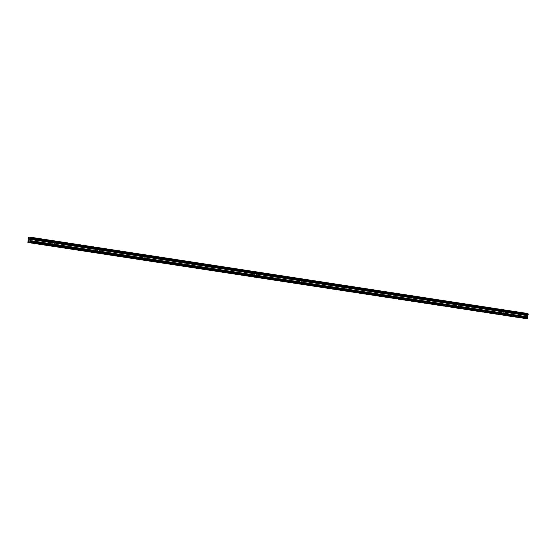 <?xml version="1.0" encoding="UTF-8"?>
<svg xmlns="http://www.w3.org/2000/svg" width="556" height="556" viewBox="0 0 556 556"><rect width="100%" height="100%" fill="white"/><g stroke="black" fill="none" stroke-linecap="round" stroke-linejoin="round"><path stroke-width="0.42" stroke-dasharray="2.78 2.08" d="M31.588 239.657L30.316 239.539L31.588 239.657M525.337 315.363L524.065 315.245L525.337 315.363M502.888 311.923L501.616 311.805L502.888 311.923M480.447 308.483L479.175 308.365L480.447 308.483M458.005 305.042L456.733 304.924L458.005 305.042M435.563 301.602L434.292 301.484L435.563 301.602M413.115 298.162L411.85 298.044L413.115 298.162M390.673 294.715L389.402 294.604L390.673 294.715M368.232 291.274L366.96 291.156L368.232 291.274M345.79 287.834L344.518 287.716L345.79 287.834M323.349 284.394L322.077 284.276L323.349 284.394M300.9 280.954L299.628 280.836L300.9 280.954M278.459 277.513L277.187 277.395L278.459 277.513M256.017 274.073L254.745 273.955L256.017 274.073M233.576 270.626L232.304 270.515L233.576 270.626M211.134 267.186L209.862 267.068L211.134 267.186M188.686 263.746L187.414 263.627L188.686 263.746M166.244 260.305L164.972 260.187L166.244 260.305M143.802 256.865L142.531 256.747L143.802 256.865M121.361 253.425L120.089 253.307L121.361 253.425M98.912 249.985L97.647 249.866L98.912 249.985M76.471 246.537L75.199 246.426L76.471 246.537M54.029 243.097L52.757 242.979L54.029 243.097M30.914 237.509L33.033 237.704L30.914 237.509M30.636 239.664L32.755 239.858L30.636 239.664M524.662 313.216L526.782 313.417L524.662 313.216M524.377 315.37L526.497 315.565L524.377 315.37M502.214 309.775L504.334 309.97L502.214 309.775M501.936 311.93L504.056 312.125L501.936 311.93M479.772 306.335L481.892 306.53L479.772 306.335M479.494 308.483L481.614 308.684L479.494 308.483M457.331 302.895L459.451 303.089L457.331 302.895M457.053 305.042L459.173 305.244L457.053 305.042M434.889 299.455L437.009 299.649L434.889 299.455M434.611 301.602L436.731 301.797L434.611 301.602M412.448 296.014L414.567 296.209L412.448 296.014M412.163 298.162L414.283 298.357L412.163 298.162M389.999 292.567L392.119 292.769L389.999 292.567M389.721 294.722L391.841 294.916L389.721 294.722M367.558 289.127L369.677 289.328L367.558 289.127M367.28 291.281L369.399 291.476L367.28 291.281M345.116 285.687L347.236 285.881L345.116 285.687M344.838 287.841L346.958 288.036L344.838 287.841M322.675 282.246L324.794 282.441L322.675 282.246M322.397 284.394L324.509 284.596L322.397 284.394M300.233 278.806L302.346 279.001L300.233 278.806M299.948 280.954L302.068 281.155L299.948 280.954M277.785 275.366L279.904 275.561L277.785 275.366M277.507 277.513L279.626 277.708L277.507 277.513M255.343 271.926L257.463 272.12L255.343 271.926M255.065 274.073L257.185 274.268L255.065 274.073M232.901 268.478L235.021 268.68L232.901 268.478M232.623 270.633L234.743 270.828L232.623 270.633M210.46 265.038L212.58 265.24L210.46 265.038M210.175 267.193L212.295 267.387L210.175 267.193M188.011 261.598L190.131 261.793L188.011 261.598M187.733 263.752L189.853 263.947L187.733 263.752M165.57 258.158L167.69 258.352L165.57 258.158M165.292 260.305L167.412 260.507L165.292 260.305M143.128 254.717L145.248 254.912L143.128 254.717M142.85 256.865L144.97 257.067L142.85 256.865M120.687 251.277L122.806 251.472L120.687 251.277M120.409 253.425L122.528 253.619L120.409 253.425M98.245 247.837L100.365 248.032L98.245 247.837M97.96 249.985L100.08 250.179L97.96 249.985M75.797 244.39L77.916 244.591L75.797 244.39M75.519 246.544L77.638 246.739L75.519 246.544M53.355 240.95L55.475 241.151L53.355 240.95M53.077 243.104L55.197 243.299L53.077 243.104M28.439 237.85L525.927 314.133L526.184 313.626L28.697 237.349M27.863 242.465L525.364 318.783M525.35 318.741L27.807 242.256M27.8 242.207L525.295 318.532M525.288 318.491L525.385 317.733L27.897 241.457M27.925 241.367L525.385 317.733M525.413 317.65L525.962 315.481L28.474 239.198M28.467 239.122L525.962 315.481M525.955 315.405L525.83 314.87L28.342 238.587M28.314 238.524L525.83 314.87M525.802 314.8L525.879 314.203L28.398 237.919M28.724 237.273L526.184 313.626M526.212 313.556L528.012 313.501M28.752 237.224L526.233 313.508M28.328 238.121L525.816 314.404M525.795 314.599L28.307 238.315M525.976 315.613L28.488 239.337M28.335 240.54L525.823 316.823M525.795 316.906L28.307 240.63M525.976 315.53L28.488 239.247M29.906 242.666L30.316 239.539M523.655 318.373L524.065 315.245M501.213 314.932L501.616 311.805M478.772 311.492L479.175 308.365M456.33 308.045L456.733 304.924M433.882 304.605L434.292 301.484M411.44 301.164L411.85 298.044M388.998 297.724L389.402 294.604M366.557 294.284L366.96 291.156M344.108 290.844L344.518 287.716M321.667 287.403L322.077 284.276M299.225 283.956L299.628 280.836M276.784 280.516L277.187 277.395M254.342 277.076L254.745 273.955M231.894 273.635L232.304 270.515M209.452 270.195L209.862 267.068M187.011 266.755L187.414 263.627M164.569 263.315L164.972 260.187M142.127 259.867L142.531 256.747M119.679 256.427L120.089 253.307M97.237 252.987L97.647 249.866M74.796 249.547L75.199 246.426M52.354 246.106L52.757 242.979M29.704 239.462L29.982 237.308M523.453 315.169L523.731 313.021M501.012 311.728L501.29 309.574M478.563 308.288L478.848 306.134M456.122 304.848L456.4 302.693M433.68 301.401L433.958 299.253M411.238 297.96L411.516 295.813M388.797 294.52L389.075 292.373M366.348 291.08L366.633 288.932M343.907 287.64L344.185 285.485M321.465 284.199L321.743 282.045M299.024 280.759L299.302 278.605M276.582 277.312L276.86 275.164M254.134 273.872L254.412 271.724M231.692 270.431L231.97 268.284M209.251 266.991L209.529 264.844M186.809 263.551L187.087 261.396M164.361 260.111L164.645 257.956M141.919 256.67L142.197 254.516M119.477 253.223L119.755 251.076M97.036 249.783L97.314 247.635M74.594 246.343L74.872 244.195M52.146 242.902L52.431 240.755M31.741 242.902L32.144 239.775M525.483 318.609L525.893 315.488M503.041 315.169L503.444 312.041M480.599 311.728L481.003 308.601M458.158 308.288L458.561 305.161M435.709 304.841L436.119 301.72M413.268 301.401L413.678 298.28M390.826 297.96L391.229 294.84M368.385 294.52L368.788 291.4M345.943 291.08L346.346 287.952M323.495 287.64L323.905 284.512M301.053 284.199L301.463 281.072M278.612 280.759L279.015 277.632M256.17 277.312L256.573 274.191M233.728 273.872L234.132 270.751M211.28 270.431L211.69 267.311M188.838 266.991L189.242 263.864M166.397 263.551L166.8 260.423M143.955 260.111L144.358 256.983M121.507 256.67L121.917 253.543M99.065 253.223L99.475 250.103M76.624 249.783L77.027 246.662M54.182 246.343L54.585 243.222M32.755 239.858L33.033 237.704M526.497 315.565L526.782 313.417M504.056 312.125L504.334 309.97M481.614 308.684L481.892 306.53M459.173 305.244L459.451 303.089M436.731 301.797L437.009 299.649M414.283 298.357L414.567 296.209M391.841 294.916L392.119 292.769M369.399 291.476L369.677 289.328M346.958 288.036L347.236 285.881M324.509 284.596L324.794 282.441M302.068 281.155L302.346 279.001M279.626 277.708L279.904 275.561M257.185 274.268L257.463 272.12M234.743 270.828L235.021 268.68M212.295 267.387L212.58 265.24M189.853 263.947L190.131 261.793M167.412 260.507L167.69 258.352M144.97 257.067L145.248 254.912M122.528 253.619L122.806 251.472M100.08 250.179L100.365 248.032M77.638 246.739L77.916 244.591M55.197 243.299L55.475 241.151"/><path stroke-width="0.83" d="M31.178 242.784L29.906 242.666L31.178 242.784M524.927 318.491L523.655 318.373L524.927 318.491M502.485 315.05L501.213 314.932L502.485 315.05M480.043 311.61L478.772 311.492L480.043 311.61M457.602 308.163L456.33 308.045L457.602 308.163M435.153 304.723L433.882 304.605L435.153 304.723M412.712 301.282L411.44 301.164L412.712 301.282M390.27 297.842L388.998 297.724L390.27 297.842M367.829 294.402L366.557 294.284L367.829 294.402M345.38 290.962L344.108 290.844L345.38 290.962M322.939 287.521L321.667 287.403L322.939 287.521M300.497 284.074L299.225 283.956L300.497 284.074M278.056 280.634L276.784 280.516L278.056 280.634M255.614 277.194L254.342 277.076L255.614 277.194M233.166 273.754L231.894 273.635L233.166 273.754M210.724 270.313L209.452 270.195L210.724 270.313M188.282 266.873L187.011 266.755L188.282 266.873M165.841 263.433L164.569 263.315L165.841 263.433M143.399 259.986L142.127 259.867L143.399 259.986M120.951 256.545L119.679 256.427L120.951 256.545M98.509 253.105L97.237 252.987L98.509 253.105M76.068 249.665L74.796 249.547L76.068 249.665M53.626 246.225L52.354 246.106L53.626 246.225M27.876 242.499L527.519 318.776L27.876 242.499L28.398 237.919L28.752 237.224L30.524 237.217L30.705 237.912L528.186 314.196L30.677 237.843M528.186 314.196L528.11 314.793L30.622 238.517L30.08 240.54L30.163 242.249L527.651 318.525L30.184 242.201M30.622 238.517L30.705 237.912M527.651 318.525L30.031 242.492M30.288 239.191L527.776 315.474L527.762 317.643L30.274 241.36M30.281 241.45L527.762 317.643M527.769 317.726L527.672 318.484M30.524 237.217L528.026 313.549L30.538 237.273M30.545 237.342L528.026 313.549M528.033 313.619L528.158 314.126M30.58 238.58L528.11 314.793M528.068 314.863L527.804 315.398L30.316 239.115M30.684 238.309L528.172 314.592M528.2 314.397L30.712 238.114M30.087 240.623L527.568 316.906M527.568 316.816L30.08 240.54M30.239 239.33L527.727 315.613M30.26 239.247L527.748 315.523"/></g></svg>
